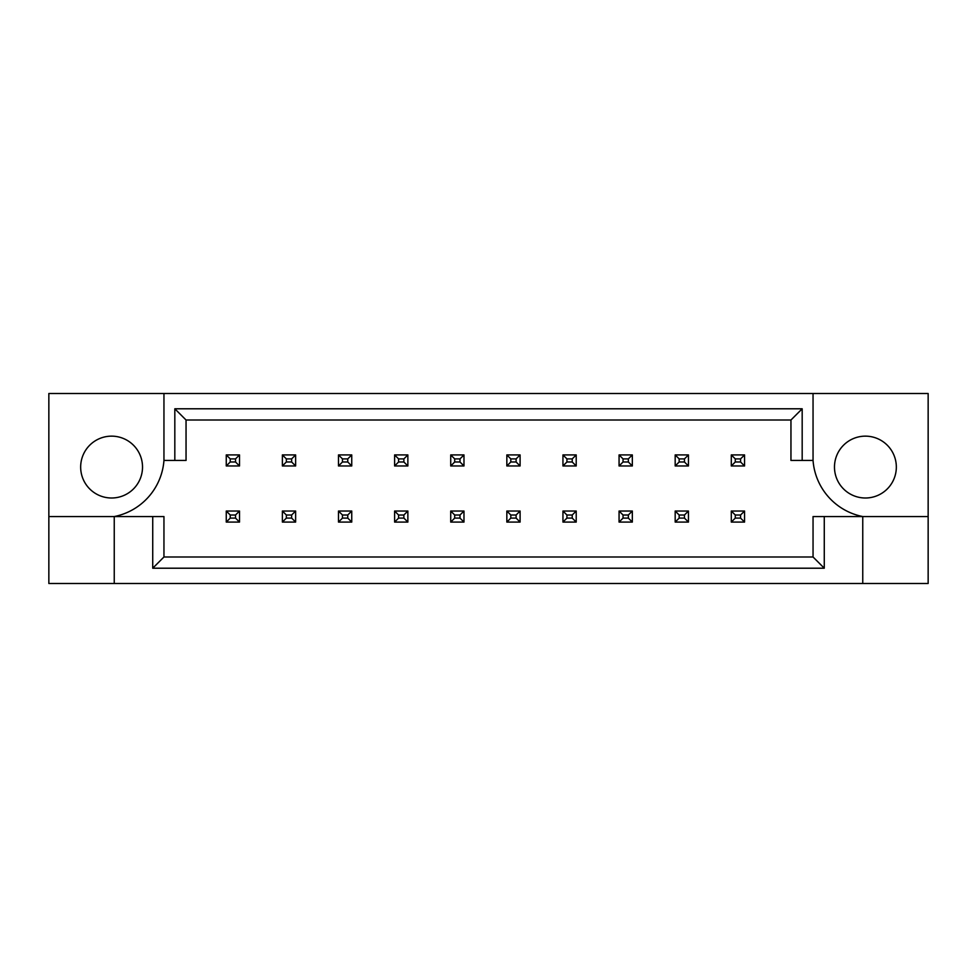 <?xml version="1.0" encoding="UTF-8"?>
<svg xmlns="http://www.w3.org/2000/svg" width="977" height="977" viewBox="0 0 977 977"><rect width="100%" height="100%" fill="white"/><g stroke="black" fill="none" stroke-linecap="round" stroke-linejoin="round"><path stroke-width="1.47" d="M142.52 467.067A30.934 30.934 0 0 1 111.598 498.001A30.934 30.934 0 0 1 80.664 467.067A30.934 30.934 0 0 1 111.598 436.145A30.934 30.934 0 0 1 142.52 467.067M834.48 467.067A30.934 30.934 0 0 0 865.402 498.001A30.934 30.934 0 0 0 896.336 467.067A30.934 30.934 0 0 0 865.402 436.145A30.934 30.934 0 0 0 834.48 467.067M48.85 516.552L48.85 583.501L928.15 583.501L928.15 393.499L48.85 393.499L48.85 516.552L114.248 516.552A61.856 61.856 0 0 0 163.953 460.448L163.953 393.499M813.047 393.499L813.047 460.448A61.856 61.856 0 0 0 862.752 516.552L862.752 583.501M824.27 516.552L824.27 568.211L152.73 568.211L152.73 516.552L163.953 516.552L163.953 556.988L813.047 556.988L813.047 516.552L928.15 516.552M114.248 583.501L114.248 516.552L152.73 516.552M813.047 460.448L790.955 460.448L790.955 420.012L186.045 420.012L186.045 460.448L163.953 460.448M174.822 460.448L174.822 408.789L802.178 408.789L802.178 460.448M824.27 568.211L813.047 556.988M152.73 568.211L163.953 556.988M174.822 408.789L186.045 420.012M802.178 408.789L790.955 420.012M735.278 458.897L735.278 461.987L740.578 461.987L740.578 458.897L735.278 458.897L731.297 454.916L744.559 454.916L744.559 465.968L731.297 465.968L731.297 454.916M744.559 454.916L740.578 458.897M735.278 461.987L731.297 465.968M744.559 465.968L740.578 461.987M735.278 515.013L735.278 518.103L740.578 518.103L740.578 515.013L735.278 515.013L731.297 511.032L744.559 511.032L744.559 522.084L731.297 522.084L731.297 511.032M744.559 511.032L740.578 515.013M735.278 518.103L731.297 522.084M744.559 522.084L740.578 518.103M679.162 458.897L679.162 461.987L684.462 461.987L684.462 458.897L679.162 458.897L675.18 454.916L688.443 454.916L688.443 465.968L675.18 465.968L675.18 454.916M688.443 454.916L684.462 458.897M679.162 461.987L675.18 465.968M688.443 465.968L684.462 461.987M679.162 515.013L679.162 518.103L684.462 518.103L684.462 515.013L679.162 515.013L675.18 511.032L688.443 511.032L688.443 522.084L675.18 522.084L675.18 511.032M688.443 511.032L684.462 515.013M679.162 518.103L675.18 522.084M688.443 522.084L684.462 518.103M623.045 458.897L623.045 461.987L628.345 461.987L628.345 458.897L623.045 458.897L619.064 454.916L632.327 454.916L632.327 465.968L619.064 465.968L619.064 454.916M632.327 454.916L628.345 458.897M623.045 461.987L619.064 465.968M632.327 465.968L628.345 461.987M510.812 458.897L510.812 461.987L516.112 461.987L516.112 458.897L510.812 458.897L506.843 454.916L520.094 454.916L520.094 465.968L506.843 465.968L506.843 454.916M520.094 454.916L516.112 458.897M510.812 461.987L506.843 465.968M520.094 465.968L516.112 461.987M398.579 458.897L398.579 461.987L403.88 461.987L403.88 458.897L398.579 458.897L394.61 454.916L407.861 454.916L407.861 465.968L394.61 465.968L394.61 454.916M407.861 454.916L403.88 458.897M398.579 461.987L394.61 465.968M407.861 465.968L403.88 461.987M286.346 458.897L286.346 461.987L291.647 461.987L291.647 458.897L286.346 458.897L282.377 454.916L295.628 454.916L295.628 465.968L282.377 465.968L282.377 454.916M295.628 454.916L291.647 458.897M286.346 461.987L282.377 465.968M295.628 465.968L291.647 461.987M623.045 515.013L623.045 518.103L628.345 518.103L628.345 515.013L623.045 515.013L619.064 511.032L632.327 511.032L632.327 522.084L619.064 522.084L619.064 511.032M632.327 511.032L628.345 515.013M623.045 518.103L619.064 522.084M632.327 522.084L628.345 518.103M510.812 515.013L510.812 518.103L516.112 518.103L516.112 515.013L510.812 515.013L506.843 511.032L520.094 511.032L520.094 522.084L506.843 522.084L506.843 511.032M520.094 511.032L516.112 515.013M510.812 518.103L506.843 522.084M520.094 522.084L516.112 518.103M398.579 515.013L398.579 518.103L403.88 518.103L403.88 515.013L398.579 515.013L394.61 511.032L407.861 511.032L407.861 522.084L394.61 522.084L394.61 511.032M407.861 511.032L403.88 515.013M398.579 518.103L394.61 522.084M407.861 522.084L403.88 518.103M286.346 515.013L286.346 518.103L291.647 518.103L291.647 515.013L286.346 515.013L282.377 511.032L295.628 511.032L295.628 522.084L282.377 522.084L282.377 511.032M295.628 511.032L291.647 515.013M286.346 518.103L282.377 522.084M295.628 522.084L291.647 518.103M566.929 458.897L566.929 461.987L572.229 461.987L572.229 458.897L566.929 458.897L562.947 454.916L576.21 454.916L576.21 465.968L562.947 465.968L562.947 454.916M576.21 454.916L572.229 458.897M566.929 461.987L562.947 465.968M576.21 465.968L572.229 461.987M454.696 458.897L454.696 461.987L459.996 461.987L459.996 458.897L454.696 458.897L450.727 454.916L463.977 454.916L463.977 465.968L450.727 465.968L450.727 454.916M463.977 454.916L459.996 458.897M454.696 461.987L450.727 465.968M463.977 465.968L459.996 461.987M342.463 458.897L342.463 461.987L347.763 461.987L347.763 458.897L342.463 458.897L338.494 454.916L351.744 454.916L351.744 465.968L338.494 465.968L338.494 454.916M351.744 454.916L347.763 458.897M342.463 461.987L338.494 465.968M351.744 465.968L347.763 461.987M230.23 458.897L230.23 461.987L235.53 461.987L235.53 458.897L230.23 458.897L226.261 454.916L239.512 454.916L239.512 465.968L226.261 465.968L226.261 454.916M239.512 454.916L235.53 458.897M230.23 461.987L226.261 465.968M239.512 465.968L235.53 461.987M566.929 515.013L566.929 518.103L572.229 518.103L572.229 515.013L566.929 515.013L562.947 511.032L576.21 511.032L576.21 522.084L562.947 522.084L562.947 511.032M576.21 511.032L572.229 515.013M566.929 518.103L562.947 522.084M576.21 522.084L572.229 518.103M454.696 515.013L454.696 518.103L459.996 518.103L459.996 515.013L454.696 515.013L450.727 511.032L463.977 511.032L463.977 522.084L450.727 522.084L450.727 511.032M463.977 511.032L459.996 515.013M454.696 518.103L450.727 522.084M463.977 522.084L459.996 518.103M342.463 515.013L342.463 518.103L347.763 518.103L347.763 515.013L342.463 515.013L338.494 511.032L351.744 511.032L351.744 522.084L338.494 522.084L338.494 511.032M351.744 511.032L347.763 515.013M342.463 518.103L338.494 522.084M351.744 522.084L347.763 518.103M230.23 515.013L230.23 518.103L235.53 518.103L235.53 515.013L230.23 515.013L226.261 511.032L239.512 511.032L239.512 522.084L226.261 522.084L226.261 511.032M239.512 511.032L235.53 515.013M230.23 518.103L226.261 522.084M239.512 522.084L235.53 518.103"/></g></svg>
